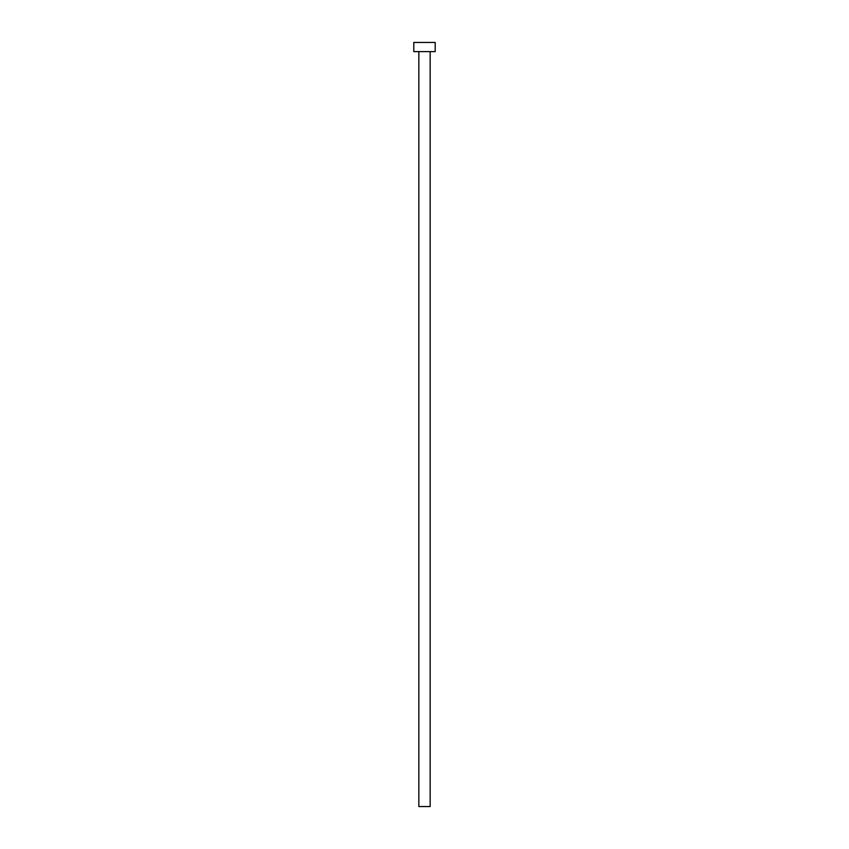 <?xml version="1.0" encoding="UTF-8"?>
<svg xmlns="http://www.w3.org/2000/svg" width="849" height="849" viewBox="0 0 849 849"><rect width="100%" height="100%" fill="white"/><g stroke="black" fill="none" stroke-linecap="round" stroke-linejoin="round"><path stroke-width="1.27" d="M430.156 51.619L430.156 806.55L418.844 806.55L418.844 51.619M435.197 51.619L413.803 51.619L413.803 42.45L435.197 42.45L435.197 51.619"/></g></svg>
